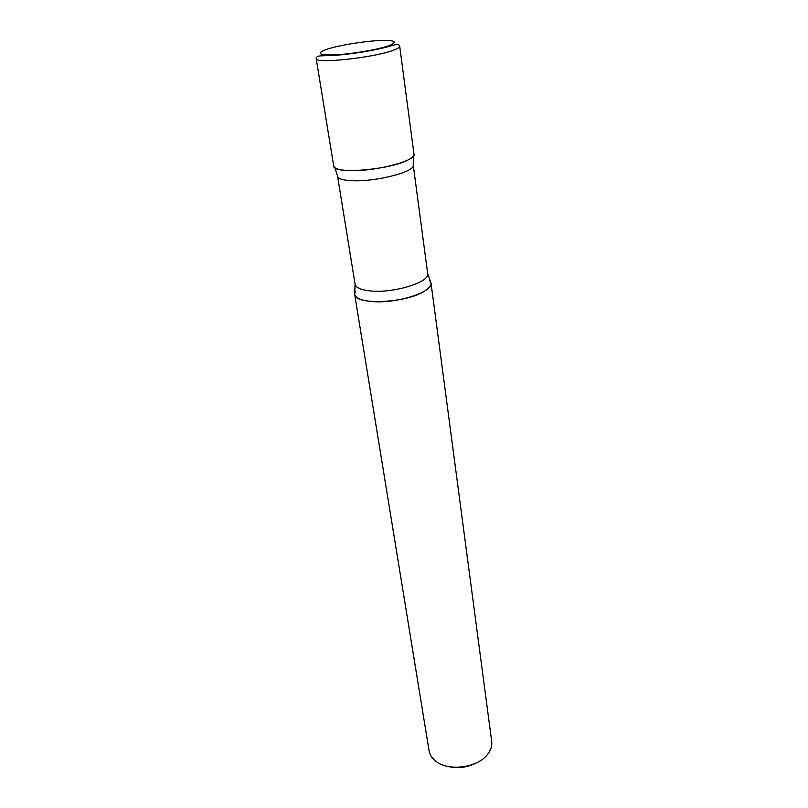 <?xml version="1.0" encoding="UTF-8"?>
<svg xmlns="http://www.w3.org/2000/svg" width="808" height="808" viewBox="0 0 808 808"><rect width="100%" height="100%" fill="white"/><g stroke="black" fill="none" stroke-linecap="round" stroke-linejoin="round"><path stroke-width="1.21" d="M399.697 46.248L413.989 154.257C414.171 155.984 412.141 157.913 407.899 160.034C389.264 170.013 332.714 174.477 333.724 166.105L316.191 58.58C317.382 55.671 316.766 55.944 330.149 55.55C345.208 55.025 372.397 51.217 390.244 46.106C396.344 44.006 399.485 44.046 399.697 46.248C399.798 47.359 397.597 48.722 393.102 50.338C373.306 57.873 314.585 64.054 316.191 58.58M425.493 290.516C408.212 303.111 354.247 305.687 354.621 294.193L355.247 291.193L354.651 294.395C355.732 298.182 361.388 300.556 371.63 301.515C395.94 303.97 433.3 292.142 431.028 283.113L429.543 280.224L431.007 282.921C431.29 285.325 429.452 287.86 425.493 290.516M431.007 282.921L491.688 741.481C492.153 745.138 491.254 748.764 489.002 752.369L487.992 753.824C478.174 768.135 446.976 771.953 434.785 760.379C431.583 757.581 429.684 754.359 429.068 750.733L354.621 294.193M477.185 762.52C468.297 767.287 458.914 768.671 449.026 766.681M333.724 165.539C333.654 168.66 339.441 170.357 351.096 170.619C377.568 171.276 418.615 159.984 413.827 153.712M388.628 45.783C377.78 49.611 352.389 53.954 335.714 54.813C318.544 55.287 315.595 53.439 326.846 49.268C338.199 45.531 361.529 41.582 377.74 40.632C395.102 39.925 398.738 41.642 388.628 45.783M354.651 294.395L355.096 284.264C355.944 287.88 361.327 290.123 371.246 291.011C394.546 293.213 430.29 281.921 427.685 273.538L413.241 165.095L413.353 156.176M355.096 284.264L337.572 176.265C338.279 179.002 343.764 180.497 354.015 180.77C378.094 181.497 415.655 171.377 413.241 165.095M337.572 176.265L334.896 167.761M431.028 283.113L427.685 273.538"/></g></svg>
